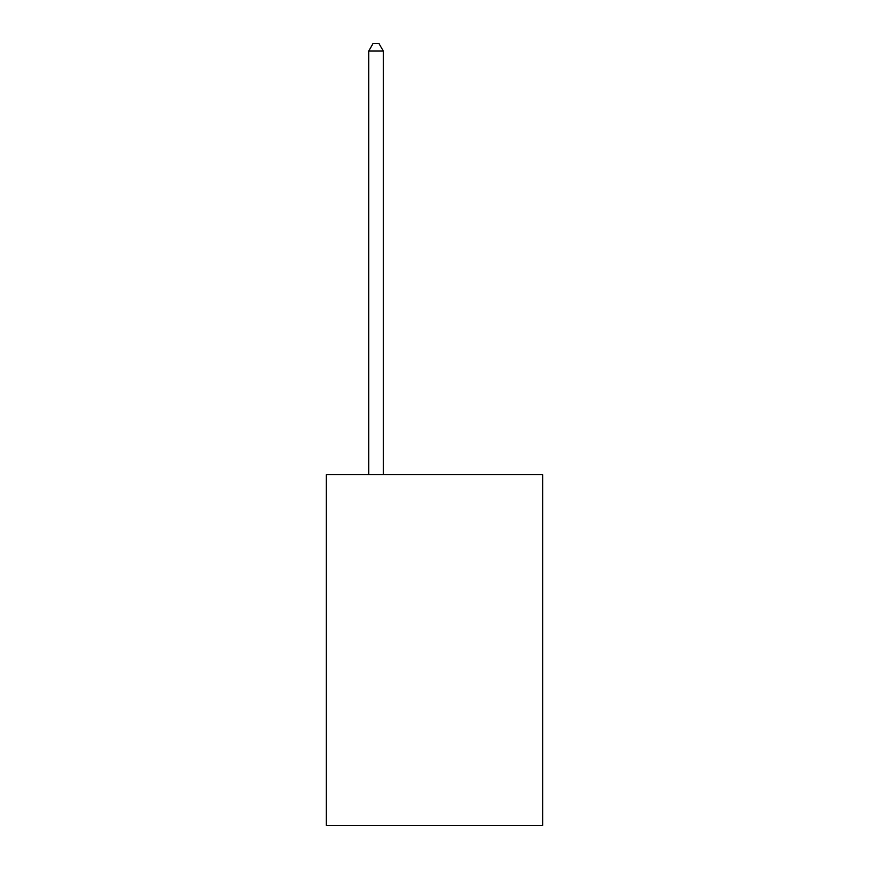 <?xml version="1.0" encoding="UTF-8"?>
<svg xmlns="http://www.w3.org/2000/svg" width="869" height="869" viewBox="0 0 869 869"><rect width="100%" height="100%" fill="white"/><g stroke="black" fill="none" stroke-linecap="round" stroke-linejoin="round"><path stroke-width="1.3" d="M542.723 474.572L542.723 825.55L326.277 825.55L326.277 474.572L542.723 474.572M383.316 474.572L383.316 51.054L368.695 51.054L368.695 474.572M368.695 51.054L373.083 43.45L378.927 43.45L383.316 51.054"/></g></svg>
